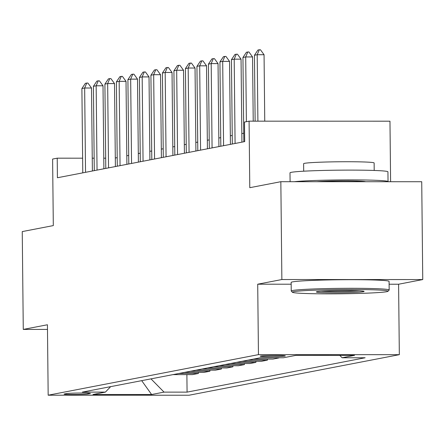<?xml version="1.0" encoding="UTF-8"?>
<svg xmlns="http://www.w3.org/2000/svg" width="445" height="445" viewBox="0 0 445 445"><rect width="100%" height="100%" fill="white"/><g stroke="black" fill="none" stroke-linecap="round" stroke-linejoin="round"><path stroke-width="0.67" d="M260.603 356.061A12.538 0.551 179.4 0 0 260.253 356.195A12.538 0.551 179.4 0 0 271.311 356.629A12.538 0.551 179.4 0 0 284.972 356.067A12.538 0.551 179.4 0 0 285.323 355.933A12.538 0.551 179.4 0 0 274.27 355.499A12.538 0.551 179.4 0 0 260.603 356.061M390.604 181.721L389.97 121.19L249.089 121.162L244.483 122.052L244.689 141.616L57.416 177.744L57.216 158.175L52.61 159.065L53.311 225.593L22.25 231.584L23.274 329.422L47.482 329.422M422.75 279.566L421.726 181.727L280.839 181.699L281.869 279.538L257.711 284.199L258.45 354.637L399.332 354.671L398.592 284.227L422.75 279.566L281.869 279.538M258.45 354.637L48.171 395.205L189.053 395.232L399.332 354.671M88.027 393.986L90.051 393.597A12.143 0.534 179.4 0 0 90.391 393.463A12.143 0.534 179.4 0 0 79.683 393.046A12.143 0.534 179.4 0 0 66.444 393.591L64.419 393.981A12.143 0.534 179.4 0 0 64.08 394.109A12.143 0.534 179.4 0 0 74.788 394.531A12.143 0.534 179.4 0 0 88.027 393.986L88.015 393.174M151 378.862L164.033 392.117L187.072 392.123L365.139 357.769L342.105 357.769L339.746 355.366M164.033 392.117L151.612 394.515L92.972 394.504L105.398 392.106L110.655 386.644M342.105 357.769L354.526 355.371L295.892 355.36L283.465 357.752L260.431 357.752L82.358 392.101L105.398 392.106M249.089 121.162L249.784 187.69L280.839 181.699M48.171 395.205L47.431 324.761L23.274 329.422M105.676 158.186L103.774 158.186M94.151 158.181L92.249 158.181M82.625 158.181L57.216 158.175M243.738 133.222L241.835 133.589M232.234 135.441L230.332 135.808M220.731 137.661L218.829 138.028M209.228 139.88L207.326 140.247M197.725 142.1L195.822 142.467M186.221 144.319L184.319 144.686M174.718 146.538L172.816 146.906M163.215 148.758L161.312 149.125M151.712 150.977L149.809 151.345M140.208 153.197L138.306 153.564M128.705 155.416L126.803 155.783M117.202 157.636L115.3 158.003M187.072 392.123L186.889 374.618M172.999 374.618L192.418 374.618L198.403 373.466L198.392 372.398M259.502 357.93L278.92 357.752M278.926 357.93L272.941 359.087L253.522 359.082M247.999 360.15L267.423 360.15L267.412 359.087M267.423 360.15L261.438 361.307L242.019 361.301M236.495 362.369L255.919 362.369L255.908 361.307M255.919 362.369L249.934 363.526L230.516 363.521M224.992 364.589L244.416 364.589L244.405 363.526M244.416 364.589L238.431 365.745L219.012 365.74M213.489 366.802L232.913 366.808L232.902 365.74M232.913 366.808L226.928 367.965L207.509 367.959M201.986 369.022L221.41 369.027L221.399 367.959M221.41 369.027L215.424 370.184L196.006 370.179M190.482 371.241L209.907 371.247L209.895 370.179M209.907 371.247L203.921 372.398L184.503 372.398M178.979 373.461L198.403 373.466M141.694 380.653L151.612 394.515M257.711 284.199L291.169 284.205M389.108 284.221L398.592 284.227M82.781 172.849L81.897 88.538L85.39 83.321L86.769 83.054L84.656 88.01L91.509 88.01L92.382 170.997M81.897 88.538L84.656 88.01L85.54 172.315M86.769 83.054L87.91 83.054L91.509 88.01M94.284 170.63L93.4 86.319L96.893 81.101L98.273 80.834L96.159 85.79L103.012 85.79L103.885 168.777M93.4 86.319L96.159 85.79L97.043 170.101M98.273 80.834L99.413 80.834L103.012 85.79M105.788 168.41L104.903 84.099L108.396 78.882L109.776 78.615L107.662 83.571L114.515 83.571L115.389 166.558M104.903 84.099L107.662 83.571L108.547 167.882M109.776 78.615L110.916 78.615L114.515 83.571M117.291 166.191L116.406 81.88L119.9 76.662L121.279 76.395L119.165 81.352L126.018 81.352L126.892 164.344M116.406 81.88L119.165 81.352L120.05 165.662M121.279 76.395L122.42 76.395L126.018 81.352M128.794 163.977L127.91 79.666L131.403 74.443L132.782 74.176L130.669 79.132L137.522 79.132L138.395 162.125M127.91 79.666L130.669 79.132L131.553 163.443M132.782 74.176L133.923 74.176L137.522 79.132M293.767 291.675A47.793 2.108 179.4 0 0 292.476 292.282A47.793 2.108 179.4 0 0 335.625 293.834A47.793 2.108 179.4 0 0 386.672 291.697A47.793 2.108 179.4 0 0 387.962 291.28A47.793 2.108 179.4 0 0 346.905 289.528A47.793 2.108 179.4 0 0 293.767 291.675M292.476 292.282L291.286 291.119A48.967 2.158 -0.6 0 1 291.241 291.024A48.967 2.158 -0.6 0 1 292.61 290.502A48.967 2.158 -0.6 0 1 345.988 288.31A48.967 2.158 -0.6 0 1 389.169 290.001A48.967 2.158 -0.6 0 1 389.125 290.096L387.962 291.28M316.99 291.681A23.897 1.051 -0.6 0 1 342.517 290.613A23.897 1.051 -0.6 0 1 364.088 291.392A23.897 1.051 -0.6 0 1 363.443 291.692A23.897 1.051 -0.6 0 1 336.871 292.766A23.897 1.051 -0.6 0 1 316.345 291.892A23.897 1.051 -0.6 0 1 316.99 291.681M290.096 181.705L290.001 172.838A48.967 2.158 -0.6 0 1 291.369 172.315A48.967 2.158 -0.6 0 1 344.747 170.124A48.967 2.158 -0.6 0 1 387.934 171.815L388.034 181.599A48.967 2.158 -0.6 0 1 387.957 181.721M303.696 171.197L303.618 163.693A35.255 1.552 -0.6 0 1 304.603 163.321A35.255 1.552 -0.6 0 1 343.034 161.741A35.255 1.552 -0.6 0 1 374.128 162.953L374.206 170.457M291.241 291.024L291.147 282.414A48.967 2.158 -0.6 0 1 292.521 281.896A48.967 2.158 -0.6 0 1 345.899 279.699A48.967 2.158 -0.6 0 1 389.08 281.39L389.169 290.001M316.684 181.71A26.639 1.174 -0.6 0 1 345.326 180.904A26.639 1.174 -0.6 0 1 365.579 181.716M321.101 291.252A22.723 1.001 179.4 0 0 359.321 290.852M294.306 181.705A48.967 2.158 -0.6 0 1 349.203 179.891A48.967 2.158 -0.6 0 1 388.034 181.599M140.297 161.758L139.413 77.447L142.906 72.224L144.286 71.957L142.172 76.913L149.025 76.913L149.898 159.905M139.413 77.447L142.172 76.913L143.056 161.224M144.286 71.957L145.426 71.957L149.025 76.913M151.801 159.538L150.916 75.227L154.409 70.004L155.789 69.737L153.675 74.693L160.528 74.693L161.402 157.686M150.916 75.227L153.675 74.693L154.56 159.004M155.789 69.737L156.929 69.737L160.528 74.693M163.304 157.319L162.419 73.008L165.913 67.785L167.292 67.518L165.178 72.474L172.031 72.474L172.905 155.466M162.419 73.008L165.178 72.474L166.063 156.785M167.292 67.518L168.433 67.523L172.031 72.474M174.807 155.099L173.923 70.788L177.416 65.565L178.795 65.304L176.682 70.254L183.535 70.254L184.408 153.247M173.923 70.788L176.682 70.254L177.566 154.565M178.795 65.304L179.936 65.304L183.535 70.254M186.31 152.88L185.426 68.569L188.919 63.351L190.299 63.084L188.185 68.035L195.038 68.035L195.911 151.027M185.426 68.569L188.185 68.035L189.069 152.346M190.299 63.084L191.439 63.084L195.038 68.035M197.814 150.66L196.929 66.35L200.422 61.132L201.802 60.865L199.688 65.816L206.541 65.821L207.415 148.808M196.929 66.35L199.688 65.816L200.573 150.126M201.802 60.865L202.942 60.865L206.541 65.821M209.317 148.441L208.432 64.13L211.926 58.912L213.305 58.645L211.191 63.596L218.044 63.602L218.918 146.589M208.432 64.13L211.191 63.596L212.076 147.907M213.305 58.645L214.446 58.645L218.044 63.602M220.82 146.221L219.936 61.911L223.429 56.693L224.808 56.426L222.695 61.377L229.548 61.382L230.421 144.369M219.936 61.911L222.695 61.377L223.579 145.687M224.808 56.426L225.949 56.426L229.548 61.382M232.323 144.002L231.439 59.691L234.932 54.474L236.312 54.207L234.198 59.163L241.051 59.163L241.924 142.15M231.439 59.691L234.198 59.163L235.082 143.474M236.312 54.207L237.452 54.207L241.051 59.163M243.827 141.783L242.942 57.472L246.435 52.254L247.815 51.987L245.701 56.943L252.554 56.943L253.227 121.162M242.942 57.472L245.701 56.943L246.38 121.685M247.815 51.987L248.955 51.987L252.554 56.943M255.135 121.162L254.445 55.252L257.939 50.035L259.318 49.768L257.204 54.724L264.057 54.724L264.753 121.168M254.445 55.252L257.204 54.724L257.9 121.162M259.318 49.768L260.459 49.768L264.057 54.724"/></g></svg>
